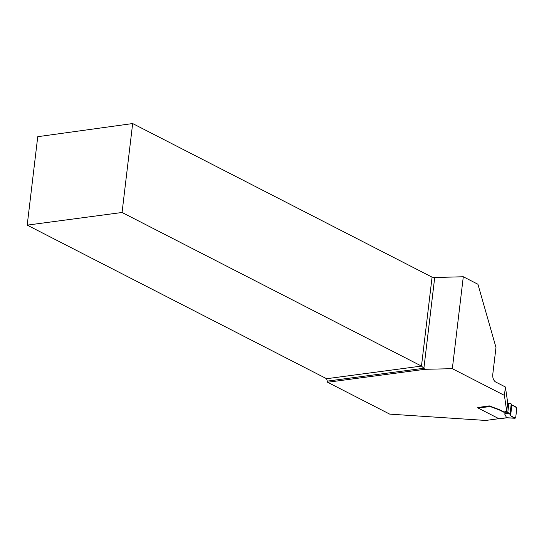 <?xml version="1.0" encoding="UTF-8"?>
<svg xmlns="http://www.w3.org/2000/svg" width="544" height="544" viewBox="0 0 544 544"><rect width="100%" height="100%" fill="white"/><g stroke="black" fill="none" stroke-linecap="round" stroke-linejoin="round"><path stroke-width="0.82" d="M478.224 408.095L499.011 418.758L506.634 417.744L504.621 413.882L508.511 412.848L507.783 412.481A1.136 0.354 -173.2 0 0 506.546 412.223L504.465 412.209A1.136 0.347 6.8 0 1 503.227 411.958L499.616 410.101A3.788 1.17 -173.2 0 0 499.072 409.863L490.096 406.511L478.224 408.095A1.136 0.694 -97.6 0 1 477.727 407.408M507.668 403.199A1.136 0.354 6.8 0 1 508.858 403.451L507.783 412.481M509.517 403.791L510.333 403.566L508.858 403.451M499.011 418.758A1.136 0.694 82.4 0 0 499.29 418.812L506.892 417.799M508.511 412.848L510 414.344L511.238 403.94L511.632 404.342L510.381 414.739M510.333 403.566L511.238 403.94M511.55 405.028L510.612 415.609C512.516 417.33 514.216 417.962 515.712 417.506L516.786 408.462C515.569 406.613 513.924 405.532 511.85 405.212L510.612 415.609L510 414.344M511.85 405.212L516.188 407.028L516.786 408.462L515.712 417.506L514.855 418.2L510.612 415.609M504.621 413.882L509.109 413.8M489.512 405.967L490.096 406.511M27.2 225.128L122.06 212.486L132.661 123.549L37.747 136.694L27.2 225.128L326.611 378.719L327.597 382.262L389.722 414.127L485.704 420.451L498.882 418.69M504.41 395.393L452.336 368.682L463.298 276.753L477.931 284.26L495.985 347.446L492.769 374.435A6.059 3.686 82.4 0 0 495.761 382.044L505.41 386.995L504.41 395.393L506.709 411.23L504.499 411.896A1.136 0.347 6.8 0 1 503.268 411.638L499.657 409.788A3.788 1.17 -173.2 0 0 499.113 409.55L489.253 405.872L477.775 407.531M327.597 382.262L424.844 369.301L452.336 368.682M505.41 386.995L507.715 402.832L506.709 411.23M132.661 123.549L432.072 277.141L434.71 277.522L463.298 276.753M424.844 369.301L423.892 368.254L434.71 277.522M327.542 381.092L423.892 368.254L421.471 366.078L432.072 277.141M326.611 378.719L421.471 366.078L122.06 212.486M506.6 417.717L514.855 418.2M506.546 412.223L506.661 411.25M506.818 417.792L515.1 418.275M511.632 404.348L510.388 414.78"/></g></svg>
